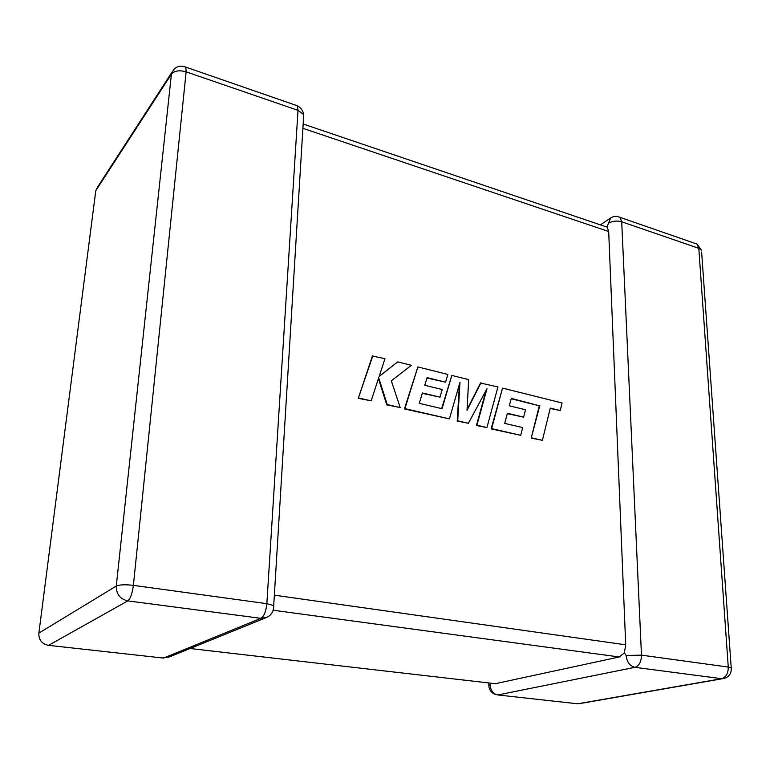 <?xml version="1.0" encoding="UTF-8"?>
<svg xmlns="http://www.w3.org/2000/svg" width="770" height="770" viewBox="0 0 770 770"><rect width="100%" height="100%" fill="white"/><g stroke="black" fill="none" stroke-linecap="round" stroke-linejoin="round"><path stroke-width="1.16" d="M495.745 694.607C491.664 693.164 489.354 690.257 488.815 685.878L491 683.211M190.084 648.513L495.254 683.702L619.273 656.974L273.167 610.244M604.835 226.361L607.251 227.189L608.685 231.51L625.702 644.817L624.354 652.854L619.273 656.974M600.436 224.869L610.649 217.939L607.029 226.958M626.135 655.491C626.915 662.065 629.85 666.021 634.932 667.33L497.795 694.963L577.75 703.79L721.673 678.697L634.932 667.33C639.148 665.829 641.323 661.757 641.468 655.145L728.256 667.061L698.813 248.325L621.708 221.779L641.468 655.145L626.135 655.491L624.354 652.854M495.254 683.702L493.609 683.568M511.193 398.754L539.298 405.78L531.204 438.12L542.398 440.325L550.281 408.09L560.252 410.545L550.194 408.466M560.252 410.545L562.062 402.989L502.541 388.109L491.635 428.62L520.722 435.329L522.666 427.571L504.716 423.375L507.363 413.269L523.648 417.157L525.525 409.746L509.307 405.809L511.299 398.369L539.298 405.78M539.818 405.511L531.204 438.12M531.733 437.87L542.398 440.325M502.541 388.109L491.125 428.89L520.722 435.329M491.635 428.62L491.125 428.89M507.266 413.644L523.648 417.157M481.019 382.728L467.015 410.343L468.68 379.639L451.817 375.423L442.047 408.697L419.275 403.355L422.412 392.96L439.978 397.156L442.23 389.524L424.742 385.279L427.1 377.627L445.57 382.18L447.832 374.432L417.869 366.944L404.905 408.639L449.411 418.89L459.998 382.228L457.717 420.805L468.381 423.269L486.986 388.735L476.928 425.233L486.929 427.543L497.94 386.954L480.519 383.017L467.053 409.553M451.817 375.423L441.662 408.601M422.297 393.335L439.978 397.156M426.984 378.022L445.57 382.18M417.869 366.944L404.423 408.928L449.411 418.89M404.905 408.639L404.423 408.928M459.401 384.297L457.216 421.084L468.381 423.269M457.717 420.805L457.216 421.084M486.12 390.342L476.428 425.502L486.929 427.543M476.928 425.233L476.428 425.502M397.695 361.89L379.158 376.492L384.962 358.714L372.401 356.01L358.3 398.302L371.15 400.852L378.686 377.762L387.243 404.568L386.781 404.866L400.188 407.551L391.333 380.813L411.373 365.317L397.695 361.89L379.177 376.424M372.853 355.682L358.3 398.302M358.753 398.003L371.15 400.852M378.407 378.628L386.781 404.866M387.243 404.568L400.188 407.551M47.596 645.241L163.529 658.081L260.934 618.329L127.82 600.889L48.52 645.385C41.888 643.97 38.664 639.88 38.846 633.113L116.27 586.057L171.421 74.141L95.778 190.729L38.77 634.008M608.685 231.51L302.899 128.321M274.351 595.172L625.702 644.817M133.383 585.354L266.844 603.68L298.019 110.351L186.138 71.841L133.383 585.354C125.25 584.42 119.543 584.661 116.27 586.057C116.212 594.113 120.062 599.06 127.82 600.889C130.448 598.656 132.296 593.478 133.383 585.354M171.421 74.141C174.444 70.725 179.343 69.964 186.138 71.841L185.84 67.192C181.027 65.277 176.946 66.114 173.597 69.714L171.421 74.141M184.752 66.759L297.316 105.769L298.019 110.351L303.736 114.615L303.486 118.667M295.824 105.259L297.316 105.769C300.858 107.627 302.995 110.572 303.736 114.615L273.716 605.567L266.844 603.68C266.045 611.418 264.072 616.298 260.934 618.329L267.219 617.213C271.675 614.778 273.841 610.899 273.716 605.567L273.725 607.193M95.509 192.885L95.778 190.729L97.79 186.715L171.777 72.515M265.303 617.992L169.053 657.041L162.393 657.955M490.124 684.809C490.606 690.507 493.156 693.885 497.795 694.963M722.318 678.745L580.185 703.51L575.922 703.587M608.338 223.271C612.41 220.99 616.866 220.49 621.708 221.779L620.071 217.458C616.847 215.898 613.709 216.062 610.649 217.939M618.05 216.678L697.004 244.08L698.813 248.325L701.499 250.173L697.004 244.08L694.617 243.253M701.624 252.04L731.221 667.84L728.256 667.061C728.247 673.423 726.052 677.302 721.673 678.697L724.262 678.409C729.257 676.753 731.577 673.23 731.221 667.84L731.288 668.562M528.538 402.672L528.018 402.941M488.815 685.262L488.815 682.961M303.159 124.009L607.251 227.189"/></g></svg>
